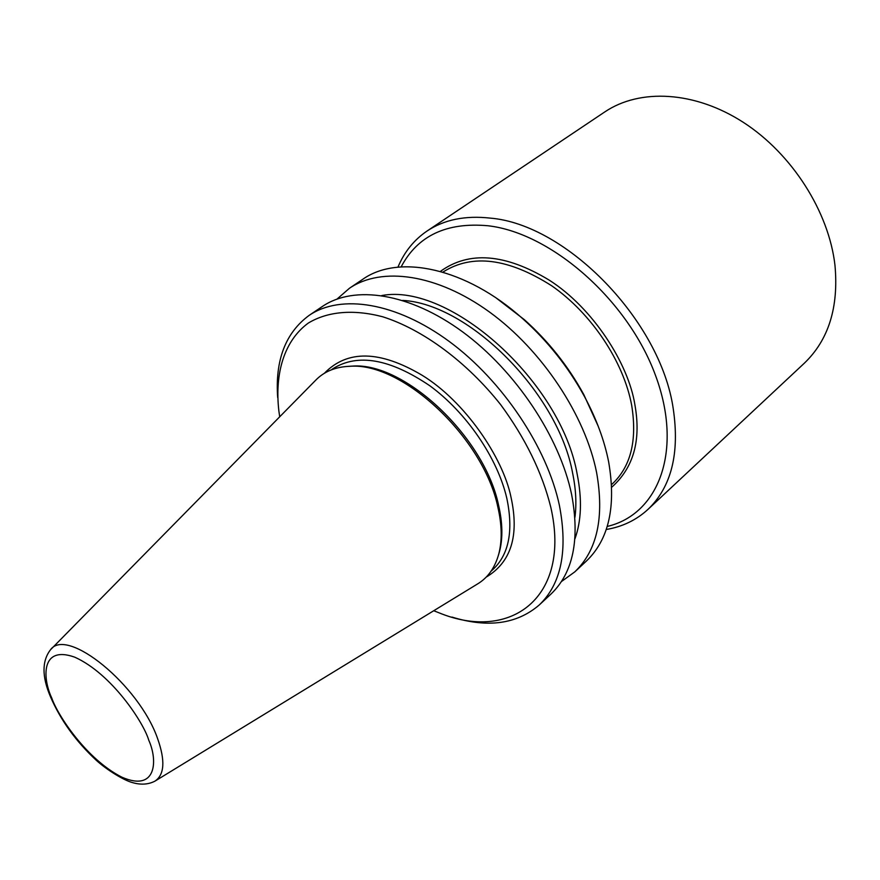<?xml version="1.0" encoding="UTF-8"?>
<svg xmlns="http://www.w3.org/2000/svg" width="880" height="880" viewBox="0 0 880 880"><rect width="100%" height="100%" fill="white"/><g stroke="black" fill="none" stroke-linecap="round" stroke-linejoin="round"><path stroke-width="1.32" d="M324.357 373.296C347.336 349.635 379.94 350.295 422.136 375.276C464.827 401.357 503.041 457.468 511.038 497.365C519.387 535.667 511.104 562.243 486.2 577.115M440.352 271.425C468.996 250.723 505.219 253.594 549.032 280.016C592.988 307.901 628.386 363.605 634.865 404.591C641.3 440.231 633.589 467.775 611.71 487.223M433.73 610.731L439.131 612.865C510.587 642.224 571.362 597.652 550.825 507.375C542.201 472.67 525.492 438.438 500.698 404.701C466.653 361.768 422.807 329.494 382.712 316.778C353.144 309.023 327.448 311.498 308.297 323.07C284.427 340.538 274.505 372.878 278.872 411.037L279.719 416.779M451.99 617.078C487.806 628.144 516.879 624.129 539.209 605.011C561.308 583.88 568.04 550.671 559.405 505.384C547.129 447.59 502.678 380.941 449.482 341.638C396.22 302.291 340.802 293.81 309.199 315.337C285.527 332.75 275.022 360.162 277.684 397.551M309.199 315.337L322.454 306.416C354.233 284.779 409.629 292.952 462.66 331.903C515.625 370.788 559.68 436.986 571.637 494.56C580.03 539.693 573.122 572.88 550.902 594.132L539.209 605.011M561.429 581.559L574.772 571.89L586.311 561.143C608.861 539.583 616.308 506.495 608.641 461.857C604.384 440.352 596.299 418.517 584.375 396.363C568.249 366.927 547.668 341.022 522.654 318.637C465.894 267.641 398.552 253.748 362.604 279.4L349.514 288.211L337.084 299.013M574.772 571.89C597.212 550.44 604.494 517.308 596.596 472.505C585.266 415.371 542.014 350.108 489.511 312.037C436.964 273.911 381.623 266.354 349.514 288.211M574.937 517.341C576.697 503.932 575.938 489.236 572.649 473.264C558.294 393.327 469.106 303.875 402.688 300.41M381.788 295.537C449.955 282.601 561.231 381.92 577.203 474.331C582.175 499.246 581.427 520.74 574.948 538.802M348.337 366.344L352.407 366.113C404.393 361.889 484.616 437.063 498.597 505.362C502.612 522.841 502.931 538.186 499.543 551.419L498.399 555.335M50.93 649.33L315.436 380.479C324.016 371.514 335.533 366.784 350.009 366.289C402.501 361.999 483.703 438.108 497.871 507.177C501.93 524.843 502.249 540.364 498.839 553.718C495.066 567.699 487.85 577.852 477.18 584.177L155.375 780.879M647.944 509.421L804.287 363.242C828.564 339.999 838.794 307.362 834.977 265.342C828.894 211.75 792.088 153.89 743.402 122.397C694.65 90.882 639.749 88.308 604.747 111.947L426.943 231.099C444.081 219.648 465.19 215.325 490.292 218.119C566.61 224.4 660.671 321.123 673.233 408.694C679.833 453.365 671.396 486.948 647.944 509.421C636.339 520.08 622.435 526.779 606.243 529.496M401.137 266.904C417.56 235.752 446.49 222.035 487.938 225.753C551.243 232.892 627.913 300.069 655.457 375.276C683.518 450.483 658.658 514.536 607.222 526.438M397.947 267.168C404.261 252.01 413.93 239.987 426.943 231.099M598.268 426.36L583.781 394.548C568.238 366.168 548.405 341.198 524.293 319.627L496.584 298.298M491.095 571.142L492.712 569.701C508.915 554.708 513.612 530.926 506.825 498.344C497.585 458.194 466.576 412.654 429.88 385.803C390.115 358.864 357.841 353.144 333.058 368.621L331.287 369.875M51.678 697.818C42.988 679.624 39.886 644.721 74.767 657.184C111.628 673.695 143.781 722.711 148.808 740.333C157.762 759.99 156.86 792.352 122.012 777.249C86.361 759.264 57.519 715.066 51.678 697.818M50.336 696.421C41.855 676.489 41.91 660.935 50.479 649.792C66.858 626.406 139.183 685.08 157.641 738.705C165.407 760.76 164.472 774.928 154.825 781.209C148.203 784.586 140.679 785.026 132.242 782.529C123.926 780.351 106.942 770 96.448 760.441C76.032 741.554 60.709 720.346 50.49 696.806M611.578 484.572L612.095 484.11C630.806 466.675 637.34 440.418 631.686 405.339C623.678 361.746 591.503 313.39 551.738 285.813C508.541 258.324 472.461 253.638 443.476 271.755L442.904 272.151M499.543 551.419L498.839 553.718M352.407 366.113L350.009 366.289M524.293 319.627L522.654 318.637M583.781 394.548L584.375 396.363"/></g></svg>
